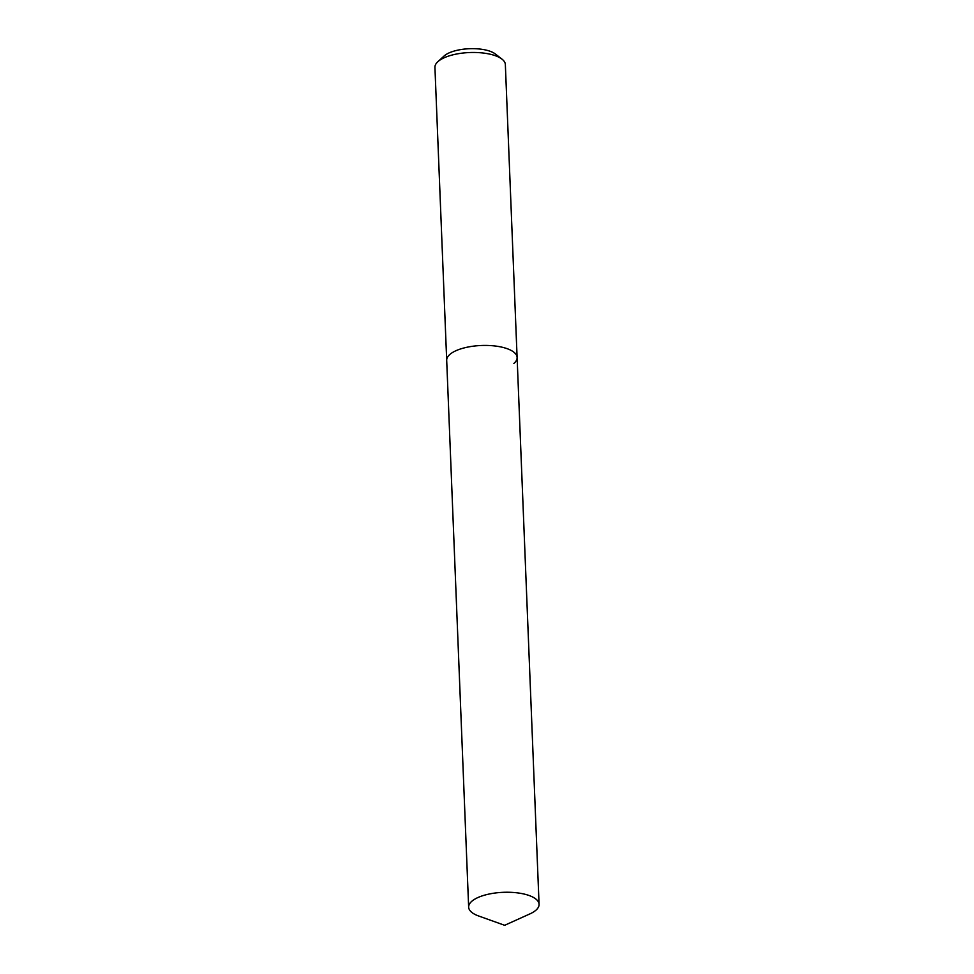 <?xml version="1.0" encoding="UTF-8"?>
<svg xmlns="http://www.w3.org/2000/svg" width="974" height="974" viewBox="0 0 974 974"><rect width="100%" height="100%" fill="white"/><g stroke="black" fill="none" stroke-linecap="round" stroke-linejoin="round"><path stroke-width="1.46" d="M513.858 363.46A35.234 13.429 177.7 0 0 517.109 357.495L505.348 64.54A35.234 13.429 177.7 0 0 501.987 59.134L495.364 53.996A28.185 10.738 177.7 0 0 469.772 48.7A28.185 10.738 177.7 0 0 444.302 55.81A28.185 10.738 177.7 0 0 444.034 56.054A28.185 10.738 177.7 0 0 443.767 56.297M501.987 59.134A35.234 13.429 177.7 0 0 470.016 52.523A35.234 13.429 177.7 0 0 438.178 61.411A35.234 13.429 177.7 0 0 437.837 61.715A35.234 13.429 177.7 0 0 434.928 67.364L468.652 907.159A35.234 13.429 177.7 0 0 478.611 915.974L504.654 925.3L529.856 913.916A35.234 13.429 177.7 0 0 535.822 910.288A35.234 13.429 177.7 0 0 539.072 904.322A35.234 13.429 177.7 0 0 511.167 892.342A35.234 13.429 177.7 0 0 471.903 901.194A35.234 13.429 177.7 0 0 468.652 907.159M449.939 354.366A35.234 13.429 177.7 0 0 446.689 360.331A35.234 13.429 177.7 0 1 449.939 354.366A35.234 13.429 177.7 0 1 489.204 345.514A35.234 13.429 177.7 0 1 517.109 357.495A35.234 13.429 177.7 0 0 489.204 345.514A35.234 13.429 177.7 0 0 449.939 354.366M444.034 56.054L437.837 61.715M517.109 357.495L539.072 904.322"/></g></svg>
